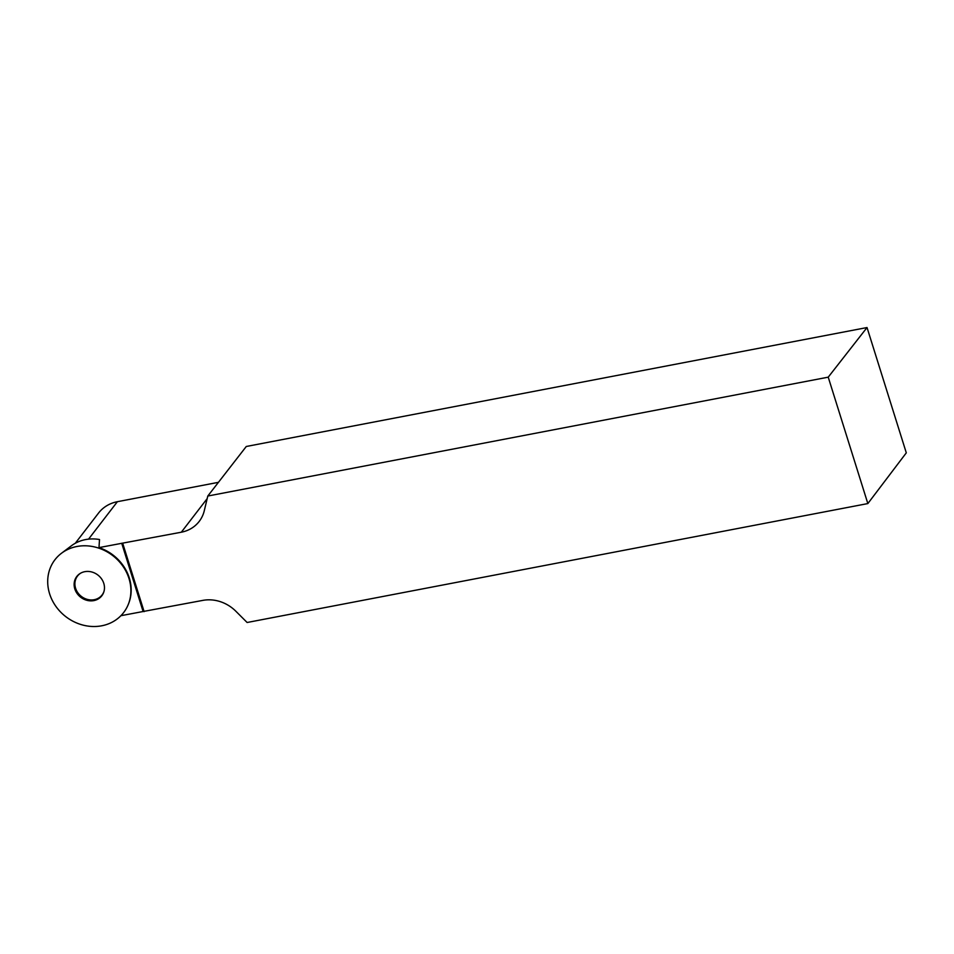 <?xml version="1.0" encoding="UTF-8"?>
<svg xmlns="http://www.w3.org/2000/svg" width="954" height="954" viewBox="0 0 954 954"><rect width="100%" height="100%" fill="white"/><g stroke="black" fill="none" stroke-linecap="round" stroke-linejoin="round"><path stroke-width="1.43" d="M120.919 615.7L143.482 611.442L122.112 543.243L98.977 547.608L99.514 539.523A39.949 35.513 -142.4 0 0 71.407 545.783L61.557 553.201A43.335 38.518 37.6 0 1 112.799 555.633A43.335 38.518 37.6 0 1 128.241 604.55A43.335 38.518 37.6 0 1 82.032 624.846A43.335 38.518 37.6 0 1 47.7 581.904A43.335 38.518 37.6 0 1 61.557 553.201M103.783 583.371A15.813 14.048 37.6 0 1 103.998 591.397A15.813 14.048 37.6 0 1 80.732 597.276A15.813 14.048 37.6 0 1 80.47 573.271A15.813 14.048 37.6 0 1 103.783 583.371M143.482 611.442L202.689 600.412A35.358 31.422 37.6 0 1 235.817 611.204L247.122 622.497L867.842 503.569L828.227 377.164L207.793 496.032L246.275 446.484L867.031 327.544L828.227 377.164M75.283 543.267L98.548 513.061A37.266 33.116 37.6 0 1 117.39 501.697L218.43 482.33M122.112 543.243L181.32 532.213A35.358 31.422 37.6 0 0 199.195 521.421A35.358 31.422 37.6 0 0 204.299 510.652L207.793 496.032M122.744 543.434L144.114 611.633M867.842 503.569L906.3 452.852L867.031 327.544M98.977 547.608A43.121 38.327 37.6 0 1 128.528 603.834L128.241 604.55M104.117 590.967A15.502 13.773 37.6 0 1 81.376 596.429A15.502 13.773 37.6 0 1 80.851 573.056M47.7 581.904A43.335 38.518 37.6 0 1 109.793 553.499A43.335 38.518 37.6 0 1 110.414 623.034A43.335 38.518 37.6 0 1 47.7 581.904M88.543 539.141L117.39 501.697M207.173 498.632L181.32 532.213M121.718 543.255L143.088 611.454"/></g></svg>
